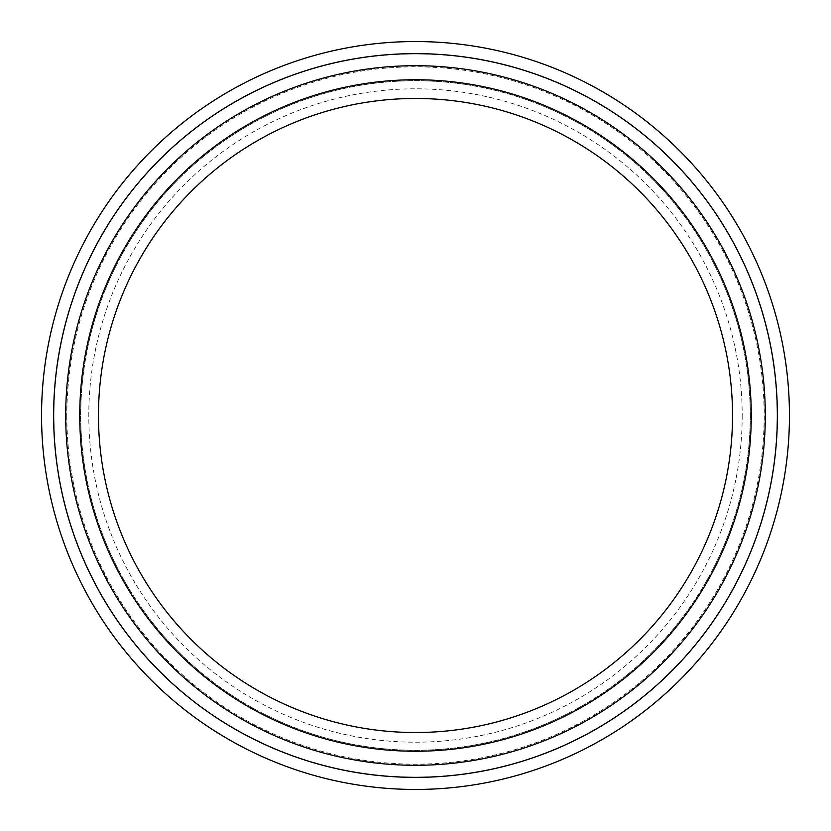 <?xml version="1.0" encoding="UTF-8"?>
<svg xmlns="http://www.w3.org/2000/svg" width="831" height="831" viewBox="0 0 831 831"><rect width="100%" height="100%" fill="white"/><g stroke="black" fill="none" stroke-linecap="round" stroke-linejoin="round"><path stroke-width="0.62" stroke-dasharray="4.16 3.12" d="M65.701 415.5A349.799 349.799 0 0 0 415.5 765.299A349.799 349.799 0 0 0 765.299 415.5A349.799 349.799 0 0 0 415.5 65.701A349.799 349.799 0 0 0 65.701 415.5A349.799 349.799 0 0 1 415.5 65.701A349.799 349.799 0 0 1 765.299 415.5A349.799 349.799 0 0 1 240.606 718.431A349.799 349.799 0 0 1 240.606 112.569A349.799 349.799 0 0 1 765.299 415.5A349.799 349.799 0 0 1 415.5 765.299A349.799 349.799 0 0 1 65.701 415.5M53.922 415.5A361.578 361.578 0 0 1 596.294 102.358A361.578 361.578 0 0 1 596.294 728.642A361.578 361.578 0 0 1 53.922 415.5A361.578 361.578 0 0 0 596.294 728.642A361.578 361.578 0 0 0 596.294 102.358A361.578 361.578 0 0 0 53.922 415.5A361.578 361.578 0 0 0 596.294 728.642A361.578 361.578 0 0 0 596.294 102.358A361.578 361.578 0 0 0 53.922 415.5M751.255 415.5A335.755 335.755 0 0 1 247.628 706.267A335.755 335.755 0 0 1 247.628 124.733A335.755 335.755 0 0 1 751.255 415.5A335.755 335.755 0 0 1 247.628 706.267A335.755 335.755 0 0 1 247.628 124.733A335.755 335.755 0 0 1 751.255 415.5A335.755 335.755 0 0 0 247.628 124.733A335.755 335.755 0 0 0 247.628 706.267A335.755 335.755 0 0 0 751.255 415.5M789.45 415.5A373.95 373.95 0 0 1 415.5 789.45A373.95 373.95 0 0 1 41.55 415.5A373.95 373.95 0 0 1 415.5 41.55A373.95 373.95 0 0 1 789.45 415.5M750.248 415.5A334.748 334.748 0 0 1 248.126 705.405A334.748 334.748 0 0 1 248.126 125.595A334.748 334.748 0 0 1 750.248 415.5A334.748 334.748 0 0 1 248.126 705.405A334.748 334.748 0 0 1 248.126 125.595A334.748 334.748 0 0 1 750.248 415.5M742.187 415.5A326.687 326.687 0 0 1 252.157 698.424A326.687 326.687 0 0 1 252.157 132.576A326.687 326.687 0 0 1 742.187 415.5M732.527 415.5A317.026 317.026 0 0 1 256.987 690.052A317.026 317.026 0 0 1 256.987 140.948A317.026 317.026 0 0 1 732.527 415.5M53.631 415.5A361.869 361.869 0 0 1 596.44 102.109A361.869 361.869 0 0 1 596.44 728.891A361.869 361.869 0 0 1 53.631 415.5M66.833 415.5A348.667 348.667 0 0 0 415.5 764.167A348.667 348.667 0 0 0 764.167 415.5A348.667 348.667 0 0 0 415.5 66.833A348.667 348.667 0 0 0 66.833 415.5A348.667 348.667 0 0 1 415.5 66.833A348.667 348.667 0 0 1 764.167 415.5A348.667 348.667 0 0 1 415.5 764.167A348.667 348.667 0 0 1 66.833 415.5"/><path stroke-width="1.25" d="M765.299 415.5A349.799 349.799 0 0 1 240.606 718.431A349.799 349.799 0 0 1 240.606 112.569A349.799 349.799 0 0 1 765.299 415.5M751.255 415.5A335.755 335.755 0 0 1 247.628 706.267A335.755 335.755 0 0 1 247.628 124.733A335.755 335.755 0 0 1 751.255 415.5M41.55 415.5A373.95 373.95 0 0 0 415.5 789.45A373.95 373.95 0 0 0 789.45 415.5A373.95 373.95 0 0 0 415.5 41.55A373.95 373.95 0 0 0 41.55 415.5A373.95 373.95 0 0 0 415.5 789.45A373.95 373.95 0 0 0 789.45 415.5A373.95 373.95 0 0 0 415.5 41.55A373.95 373.95 0 0 0 41.55 415.5M732.527 415.5A317.026 317.026 0 0 1 256.987 690.052A317.026 317.026 0 0 1 256.987 140.948A317.026 317.026 0 0 1 732.527 415.5M53.631 415.5A361.869 361.869 0 0 0 596.44 728.891A361.869 361.869 0 0 0 596.44 102.109A361.869 361.869 0 0 0 53.631 415.5"/></g></svg>
